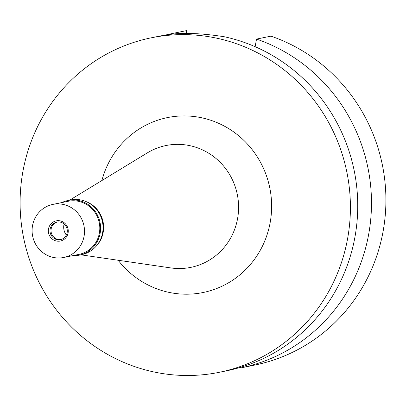<?xml version="1.0" encoding="UTF-8"?>
<svg xmlns="http://www.w3.org/2000/svg" width="406" height="406" viewBox="0 0 406 406"><rect width="100%" height="100%" fill="white"/><g stroke="black" fill="none" stroke-linecap="round" stroke-linejoin="round"><path stroke-width="0.61" d="M240.377 367.364L240.433 367.988L254.856 365.05A170.667 164.932 -101.5 0 0 385.7 208.684A170.667 164.932 -101.5 0 0 270.944 36.149L256.521 39.088L255.12 46.69M186.496 33.414L186.633 30.597L172.21 33.536L172.093 34.17M256.521 39.088A170.667 164.932 78.5 0 1 371.277 211.627A170.667 164.932 78.5 0 1 240.433 367.988M165.389 35.083A170.667 164.932 78.5 0 1 172.21 33.536M151.159 37.829L158.487 36.337A170.667 164.932 -101.5 0 1 177.326 33.652C190.693 32.911 206.349 33.942 224.3 36.748A170.667 164.932 -101.5 0 1 357.534 214.429A170.667 164.932 -101.5 0 1 226.67 370.795L219.347 372.287A170.667 164.932 78.5 0 1 20.3 194.195A170.667 164.932 78.5 0 1 151.159 37.829A170.667 164.932 78.5 0 1 350.205 215.921A170.667 164.932 78.5 0 1 219.347 372.287M118.146 260.251A89.259 86.255 -101.5 0 0 212.044 290.168A89.259 86.255 -101.5 0 0 271.523 210.739A89.259 86.255 -101.5 0 0 198.828 117.222A89.259 86.255 -101.5 0 0 101.896 180.543M80.86 254.821L170.799 267.924A62.169 60.078 78.5 0 0 238.515 210.409A62.169 60.078 -101.5 0 0 209.313 153.6A62.169 60.078 -101.5 0 0 147.342 152.869L69.71 200.138M86.874 201.944A27.09 26.182 78.5 0 1 103.596 228.771A27.09 26.182 78.5 0 1 95.943 246.437M64.077 224A12.733 12.307 -101.5 0 0 63.706 226.518A12.733 12.307 -101.5 0 0 66.335 235.064M79.165 255.166L81.621 254.663A27.902 26.963 -101.5 0 0 103.017 229.101A27.902 26.963 -101.5 0 0 70.471 199.98L68.015 200.483A27.902 26.963 78.5 0 1 100.561 229.598A27.902 26.963 78.5 0 1 79.165 255.166A27.902 26.963 78.5 0 1 72.669 255.658M61.849 202.569A27.902 26.963 78.5 0 1 68.015 200.483M63.712 257.485L79.003 254.369A27.09 26.182 -101.5 0 0 99.774 229.547A27.09 26.182 -101.5 0 0 68.178 201.28L52.892 204.396A27.09 26.182 78.5 0 1 84.484 232.663A27.09 26.182 78.5 0 1 63.712 257.485A27.09 26.182 78.5 0 1 32.12 229.217A27.09 26.182 78.5 0 1 52.892 204.396M48.35 230.283A10.292 9.947 -101.5 0 0 57.799 241.2A10.292 9.947 -101.5 0 0 68.249 231.598A10.292 9.947 -101.5 0 0 58.804 220.681A10.292 9.947 -101.5 0 0 48.35 230.283M67.284 231.44A8.942 8.638 -101.5 0 0 56.855 222.112A8.942 8.638 -101.5 0 0 50.004 230.303A8.942 8.638 -101.5 0 0 60.428 239.631A8.942 8.638 -101.5 0 0 67.284 231.44M60.936 239.51A8.942 8.638 78.5 0 1 51.024 230.095A8.942 8.638 78.5 0 1 57.373 222.021"/></g></svg>
